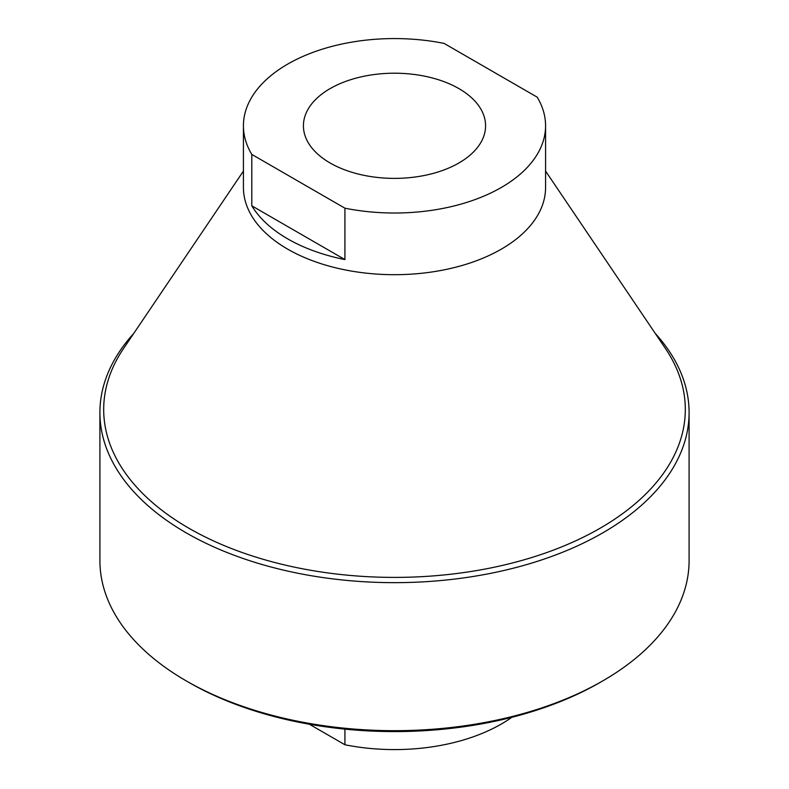 <?xml version="1.0" encoding="UTF-8"?>
<svg xmlns="http://www.w3.org/2000/svg" width="789" height="789" viewBox="0 0 789 789"><rect width="100%" height="100%" fill="white"/><g stroke="black" fill="none" stroke-linecap="round" stroke-linejoin="round"><path stroke-width="1.18" d="M243.426 125.796L243.426 187.466A151.074 87.224 0 0 0 287.679 249.146A151.074 87.224 0 0 0 452.314 268.053A151.074 87.224 0 0 0 545.574 187.466L545.574 125.796A151.074 87.224 0 0 0 537.201 97.165L444.079 43.405A151.074 87.224 0 0 0 243.426 125.796A151.074 87.224 0 0 0 251.799 154.417L251.799 205.811A151.074 87.224 0 0 0 344.921 259.581L344.921 208.188A151.074 87.224 0 0 0 545.574 125.796M458.902 88.605A91.08 52.587 180 0 1 485.58 125.796A91.08 52.587 180 0 1 394.5 178.383A91.08 52.587 180 0 1 303.42 125.796A91.08 52.587 180 0 1 359.646 77.214A91.08 52.587 180 0 1 458.902 88.605M251.799 154.417L344.921 208.188M655.314 333.5A294.593 170.079 180 0 1 689.093 412.578A294.593 170.079 180 0 1 394.5 582.657A294.593 170.079 180 0 1 99.907 412.578A294.593 170.079 180 0 1 133.686 333.5M545.574 171.065L665.433 348.491A290.816 167.899 180 0 1 394.5 577.4A290.816 167.899 180 0 1 123.567 348.491L243.426 171.065M689.093 412.578L689.093 560.604A294.593 170.079 180 0 1 602.806 680.868A294.593 170.079 180 0 1 186.194 680.868A294.593 170.079 180 0 1 99.907 560.604L99.907 412.578M602.806 680.868L600.143 682.406A290.816 167.899 180 0 1 188.857 682.406L186.194 680.868M511.814 717.319A151.074 87.224 0 0 1 344.921 744.757L344.921 729.125M344.921 744.757L309.367 724.233M251.799 205.811L344.921 259.581"/></g></svg>
